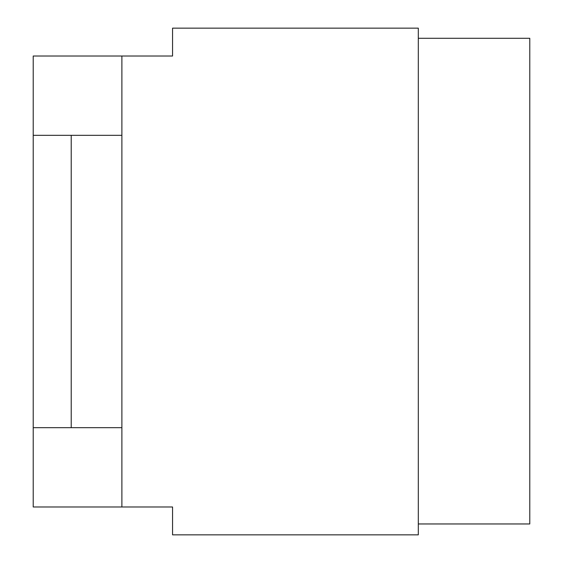 <?xml version="1.0" encoding="UTF-8"?>
<svg xmlns="http://www.w3.org/2000/svg" width="563" height="563" viewBox="0 0 563 563"><rect width="100%" height="100%" fill="white"/><g stroke="black" fill="none" stroke-linecap="round" stroke-linejoin="round"><path stroke-width="0.84" d="M33.217 427.683L33.217 506.981L172.559 506.981L172.559 534.85L418.309 534.85L418.309 28.15L172.559 28.15L172.559 56.018L33.217 56.018L33.217 427.683L121.889 427.683M121.889 135.317L33.217 135.317M71.219 135.317L71.219 427.683M121.889 56.018L121.889 506.981M418.309 523.956L529.783 523.956L529.783 38.284L418.309 38.284"/></g></svg>
